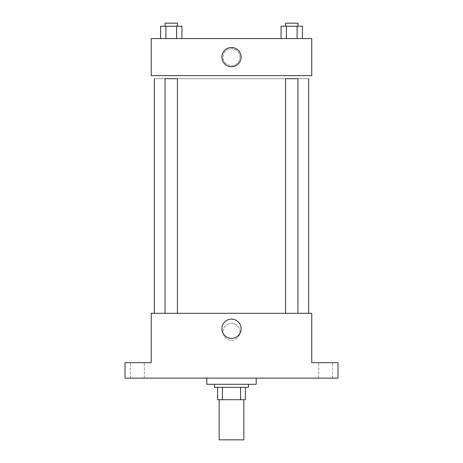 <?xml version="1.0" encoding="UTF-8"?>
<svg xmlns="http://www.w3.org/2000/svg" width="463" height="463" viewBox="0 0 463 463"><rect width="100%" height="100%" fill="white"/><g stroke="black" fill="none" stroke-linecap="round" stroke-linejoin="round"><path stroke-width="0.35" stroke-dasharray="2.31 1.74" d="M243.845 439.85L219.155 439.85M243.845 399.725L219.155 399.725L243.845 399.725M222.443 399.725L217.61 399.725L217.61 387.375L222.443 387.375L222.443 399.725L245.39 399.725M240.557 387.375L222.443 387.375L240.557 387.375L240.557 399.725M222.443 387.375L217.61 387.375M214.525 387.375L248.475 387.375M231.5 384.29L214.525 384.29L231.5 384.29M256.195 384.29L206.805 384.29M256.195 378.115L206.805 378.115L256.195 378.115M137.355 378.115L144.3 378.115L137.355 378.115M325.645 378.115L332.59 378.115L325.645 378.115M125.01 378.115L337.99 378.115L337.99 362.685L311.755 362.685L311.755 313.295L151.245 313.295L151.245 362.685L125.01 362.685L125.01 378.115M239.99 331.815A8.49 8.49 0 0 0 227.258 324.465A8.49 8.49 0 0 0 227.258 339.171A8.49 8.49 0 0 0 239.99 331.815A8.49 8.49 0 0 0 227.258 324.465A8.49 8.49 0 0 0 227.258 339.171A8.49 8.49 0 0 0 239.99 331.815M325.645 362.685L332.59 362.685L325.645 362.685M137.355 362.685L144.3 362.685L137.355 362.685M308.665 313.295L154.335 313.295L308.665 313.295M177.422 313.295L165.077 313.295L177.422 313.295L165.077 313.295L177.422 313.295L177.422 78.71L165.077 78.71L177.422 78.71L165.077 78.71L165.077 313.295M297.923 313.295L285.578 313.295L297.923 313.295L285.578 313.295L297.923 313.295L297.923 78.71L285.578 78.71L297.923 78.71L285.578 78.71L285.578 313.295M151.245 340.305L151.251 323.33L151.245 340.305M311.755 323.33L311.749 340.305L311.755 323.33M241.113 328.73A9.613 9.613 0 0 1 226.696 337.052A9.613 9.613 0 0 1 226.696 320.408A9.613 9.613 0 0 1 241.113 328.73M308.665 78.71L154.335 78.71L308.665 78.71M151.245 75.625L311.755 75.625L311.755 38.585L151.245 38.585L151.245 75.625M239.99 57.105A8.49 8.49 0 0 0 227.258 49.749A8.49 8.49 0 0 0 227.258 64.455A8.49 8.49 0 0 0 239.99 57.105A8.49 8.49 0 0 0 227.258 49.749A8.49 8.49 0 0 0 227.258 64.455A8.49 8.49 0 0 0 239.99 57.105M160.557 38.585L160.557 26.235L165.904 26.235L165.904 38.585L160.557 38.585L181.942 38.585L160.557 38.585L181.942 38.585L160.557 38.585L181.942 38.585L160.557 38.585L165.904 38.585L165.904 26.235L181.942 26.235L176.594 26.235L176.594 38.585L176.594 26.235L160.557 26.235L181.942 26.235L181.942 38.585M281.058 38.585L281.058 26.235L286.406 26.235L286.406 38.585L281.058 38.585L302.443 38.585L281.058 38.585L302.443 38.585L281.058 38.585L302.443 38.585L281.058 38.585L286.406 38.585L286.406 26.235L302.443 26.235L297.096 26.235L297.096 38.585L297.096 26.235L281.058 26.235L302.443 26.235L302.443 38.585M151.245 65.59L151.251 48.615L151.245 65.59M311.755 48.615L311.749 65.59L311.755 48.615M241.113 57.105A9.613 9.613 0 0 1 226.696 65.428A9.613 9.613 0 0 1 226.696 48.783A9.613 9.613 0 0 1 241.113 57.105M297.923 26.235L285.578 26.235L297.923 26.235L285.578 26.235L297.923 26.235L297.923 23.15L285.578 23.15L297.923 23.15L285.578 23.15L285.578 26.235M177.422 26.235L165.077 26.235L177.422 26.235L165.077 26.235L177.422 26.235L177.422 23.15L165.077 23.15L177.422 23.15L165.077 23.15L165.077 26.235M297.096 26.235L297.096 38.585M286.406 26.235L286.406 38.585M176.594 26.235L176.594 38.585M165.904 26.235L165.904 38.585M144.3 378.115L144.3 362.685L144.3 378.115M130.41 378.115L130.41 362.685L130.41 378.115M332.59 378.115L332.59 362.685L332.59 378.115M318.7 378.115L318.7 362.685L318.7 378.115"/><path stroke-width="0.69" d="M219.155 399.725L219.155 439.85L243.845 439.85L243.845 399.725M240.557 387.375L240.557 399.725L217.61 399.725L217.61 387.375M240.557 399.725L245.39 399.725L245.39 387.375L245.39 399.725M248.475 384.29L248.475 387.375L214.525 387.375L214.525 384.29M222.443 387.375L222.443 399.725M206.805 378.115L206.805 384.29L256.195 384.29L256.195 378.115M337.99 378.115L125.01 378.115L125.01 362.685L151.245 362.685L151.245 313.295L311.755 313.295L311.755 362.685L337.99 362.685L337.99 378.115M241.113 328.73A9.613 9.613 0 0 1 226.696 337.052A9.613 9.613 0 0 1 226.696 320.408A9.613 9.613 0 0 1 241.113 328.73M308.665 78.71L308.665 313.295M285.578 313.295L285.578 78.71L297.923 78.71L297.923 313.295M165.077 313.295L165.077 78.71L177.422 78.71L177.422 313.295M311.755 75.625L151.245 75.625L151.245 38.585L311.755 38.585L311.755 75.625M241.113 57.105A9.613 9.613 0 0 1 226.696 65.428A9.613 9.613 0 0 1 226.696 48.783A9.613 9.613 0 0 1 241.113 57.105M302.443 38.585L302.443 26.235L281.058 26.235L281.058 38.585M297.096 26.235L297.096 38.585M286.406 26.235L286.406 38.585M285.578 26.235L285.578 23.15L297.923 23.15L297.923 26.235M181.942 38.585L181.942 26.235L160.557 26.235L160.557 38.585M176.594 26.235L176.594 38.585M165.904 26.235L165.904 38.585M165.077 26.235L165.077 23.15L177.422 23.15L177.422 26.235M154.335 78.71L154.335 313.295"/></g></svg>
